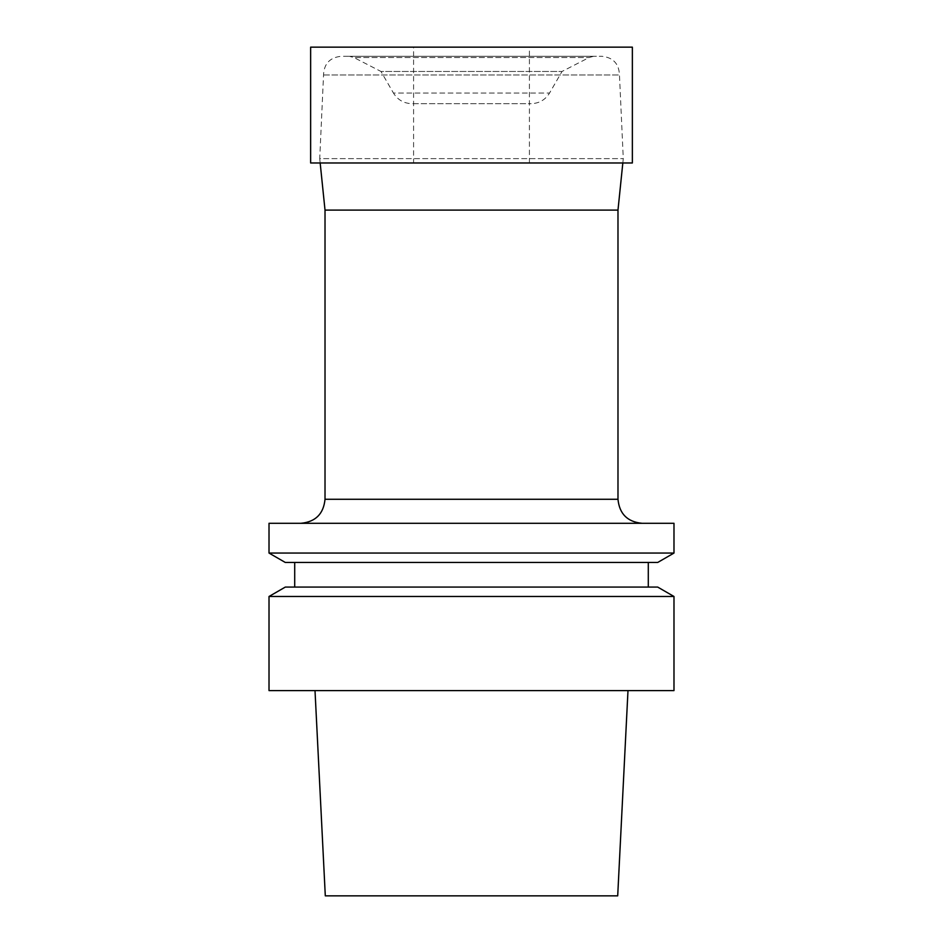 <?xml version="1.0" encoding="UTF-8"?>
<svg xmlns="http://www.w3.org/2000/svg" width="943" height="943" viewBox="0 0 943 943"><rect width="100%" height="100%" fill="white"/><g stroke="black" fill="none" stroke-linecap="round" stroke-linejoin="round"><path stroke-width="0.71" stroke-dasharray="4.71 3.54" d="M617.983 210.1L325.017 210.1M320.172 162.974L319.724 158.624L623.276 158.624L319.724 158.624L323.543 74.969C324.015 63.735 329.85 57.511 341.036 56.297L601.964 56.297L341.036 56.297M323.543 74.969L619.457 74.969L323.543 74.969M300.982 523.294L642.018 523.294L300.982 523.294M349.429 56.297L593.571 56.297L349.429 56.297L353.884 57.523L589.116 57.523L353.884 57.523L380.984 71.468L562.016 71.468L380.984 71.468L393.443 93.051L549.557 93.051L393.443 93.051C397.687 99.864 403.816 103.4 411.832 103.671L531.168 103.671L411.832 103.671M673.986 523.294L269.014 523.294M673.986 690.594L269.014 690.594M269.014 596.483L673.986 596.483M627.991 690.594L315.009 690.594L627.991 690.594M294.711 587.076L648.289 587.076L294.711 587.076M285.305 587.076L657.695 587.076M294.711 562.464L648.289 562.464L294.711 562.464M285.305 562.464L657.695 562.464M269.014 553.058L673.986 553.058M617.7 895.85L325.3 895.85M632.364 162.974L310.636 162.974M632.364 47.15L310.636 47.15M413.588 162.974L529.412 162.974L413.588 162.974L413.588 47.15L529.412 47.15L413.588 47.15M617.983 499.271L325.017 499.271M622.828 162.974L623.276 158.624L619.457 74.969C618.985 63.735 613.15 57.511 601.964 56.297M593.571 56.297L589.116 57.523L562.016 71.468L549.557 93.051C545.313 99.864 539.184 103.4 531.168 103.671M529.412 162.974L529.412 47.15"/><path stroke-width="1.41" d="M300.982 523.294C315.587 521.868 323.59 513.864 325.017 499.271L325.017 210.1L617.983 210.1L622.828 162.974M325.017 210.1L320.172 162.974M269.014 523.294L673.986 523.294L673.986 553.058L269.014 553.058L269.014 523.294M269.014 596.483L269.014 690.594L673.986 690.594L673.986 596.483L269.014 596.483L285.305 587.076L657.695 587.076L673.986 596.483M294.711 562.464L294.711 587.076M673.986 553.058L657.695 562.464L285.305 562.464L269.014 553.058M315.009 690.594L325.3 895.85L617.7 895.85L627.991 690.594M310.636 162.974L632.364 162.974L632.364 47.15L310.636 47.15L310.636 162.974M325.017 499.271L617.983 499.271L617.983 210.1M617.983 499.271C619.41 513.864 627.413 521.868 642.018 523.294M648.289 562.464L648.289 587.076"/></g></svg>

